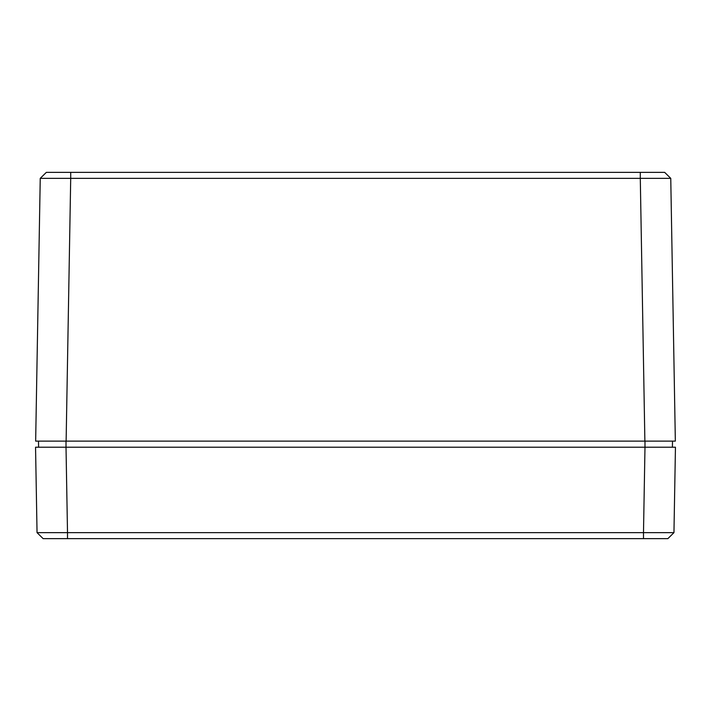 <?xml version="1.0" encoding="UTF-8"?>
<svg xmlns="http://www.w3.org/2000/svg" width="711" height="711" viewBox="0 0 711 711"><rect width="100%" height="100%" fill="white"/><g stroke="black" fill="none" stroke-linecap="round" stroke-linejoin="round"><path stroke-width="1.07" d="M675.45 447.219L644.984 447.219L643.491 532.646L673.957 532.646L675.45 447.219L673.957 532.646L667.869 538.636L43.131 538.636L37.043 532.646L35.55 447.219L37.043 532.646L67.509 532.646L66.016 447.219L35.55 447.219M667.869 538.636L673.957 532.646L667.869 538.636L643.491 538.636L643.491 532.646L67.509 532.646L67.509 538.636M644.984 447.219L644.984 441.122L672.508 441.122L672.402 447.219L38.598 447.219L38.492 441.122L66.016 441.122L66.016 447.219M43.131 538.636L37.043 532.646L43.131 538.636M663.221 172.364L70.709 172.364L70.709 178.354L40.243 178.354L46.339 172.364L70.709 172.364L47.779 172.364M640.291 172.364L664.661 172.364L670.757 178.354L640.291 178.354L640.291 172.364M40.243 178.354L46.339 172.364L40.243 178.354L35.657 441.122L675.343 441.122L670.757 178.354M669.353 447.219L672.402 447.219M38.598 447.219L39.976 447.219M541.675 447.219L523.092 447.219M66.123 441.122L70.709 178.354L640.291 178.354L644.877 441.122"/></g></svg>
